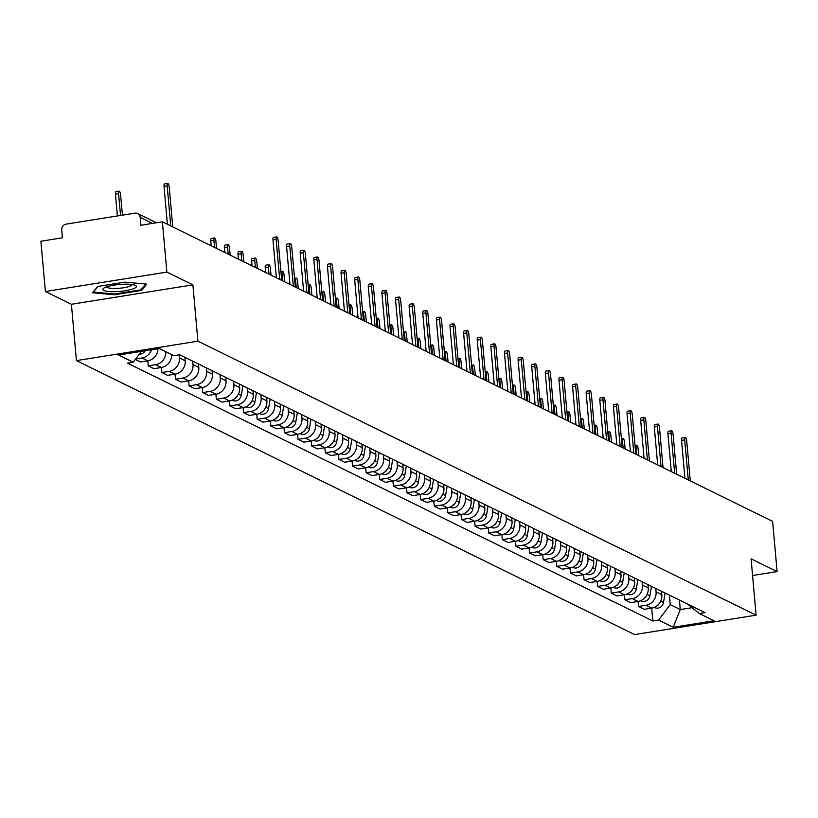 <?xml version="1.0" encoding="UTF-8"?>
<svg xmlns="http://www.w3.org/2000/svg" width="818" height="818" viewBox="0 0 818 818"><rect width="100%" height="100%" fill="white"/><g stroke="black" fill="none" stroke-linecap="round" stroke-linejoin="round"><path stroke-width="1.23" d="M166.872 272.087L45.389 291.515L71.401 304.276L76.432 360.615L634.635 634.584L756.108 615.167L197.915 341.198L192.884 284.858L166.872 272.087L162.383 221.821L772.611 521.332L777.1 571.598L751.088 558.827L756.108 615.167M45.389 291.515L40.9 241.238L62.403 237.803L61.708 229.97A5.184 4.806 -63.9 0 1 66.115 224.142L134.868 213.15A5.184 4.806 -63.9 0 1 137.608 213.549L156.402 222.772M752.57 575.514L777.1 571.598M152.383 223.416L140.175 217.424L140.88 225.257L162.383 221.821M140.175 217.424A5.184 4.806 -63.9 0 0 137.608 213.549M151.534 349.746A11.922 11.053 116.1 0 1 142.035 357.977L135.604 359M135.256 359.47L140.389 361.985L147.792 360.799A11.922 11.053 -63.9 0 0 157.976 348.713M165.819 351.689A11.922 11.053 116.1 0 1 155.655 364.654L148.242 365.84L153.999 368.673L161.412 367.486A11.922 11.053 -63.9 0 0 171.586 354.511M142.035 357.977L147.792 360.799L148.242 365.84M179.132 354.879L179.408 357.936A11.922 11.053 116.1 0 1 169.275 371.341L161.862 372.527L167.618 375.36L175.032 374.174A11.922 11.053 -63.9 0 0 185.175 360.769L184.868 357.323M155.655 364.654L161.412 367.486L161.862 372.527M192.721 361.178L193.028 364.624A11.922 11.053 116.1 0 1 182.895 378.028L175.481 379.215L181.238 382.037L188.651 380.861A11.922 11.053 -63.9 0 0 198.794 367.446L198.488 364M169.275 371.341L175.032 374.174L175.481 379.215M206.34 367.855L206.647 371.3A11.922 11.053 116.1 0 1 196.504 384.716L189.101 385.891L194.858 388.724L202.271 387.538A11.922 11.053 -63.9 0 0 212.414 374.133L212.097 370.687M182.895 378.028L188.651 380.861L189.101 385.891M219.96 374.542L220.267 377.988A11.922 11.053 116.1 0 1 210.124 391.393L202.721 392.579L208.478 395.411L215.891 394.225A11.922 11.053 -63.9 0 0 226.024 380.82L225.717 377.374M196.504 384.716L202.271 387.538L202.721 392.579M233.58 381.229L233.887 384.675A11.922 11.053 116.1 0 1 223.743 398.08L216.341 399.266L222.097 402.098L229.51 400.912A11.922 11.053 -63.9 0 0 239.643 387.497L239.337 384.051M210.124 391.393L215.891 394.225L216.341 399.266M247.2 387.916L247.506 391.362A11.922 11.053 116.1 0 1 237.363 404.767L229.95 405.953L235.717 408.775L243.13 407.589A11.922 11.053 -63.9 0 0 253.263 394.184L252.956 390.738M223.743 398.08L229.51 400.912L229.95 405.953M260.819 394.593L261.126 398.039A11.922 11.053 116.1 0 1 250.983 411.454L243.57 412.63L249.337 415.462L256.75 414.276A11.922 11.053 -63.9 0 0 266.883 400.871L266.576 397.425M243.12 407.589L243.57 412.63M274.439 401.28L274.746 404.726A11.922 11.053 116.1 0 1 264.603 418.131L257.189 419.317L262.956 422.149L270.369 420.963A11.922 11.053 -63.9 0 0 280.502 407.558L280.196 404.112M250.983 411.454L256.75 414.276L257.189 419.317M288.059 407.967L288.365 411.413A11.922 11.053 116.1 0 1 278.222 424.818L270.809 426.004L276.576 428.826L283.979 427.65A11.922 11.053 -63.9 0 0 294.122 414.235L293.815 410.789M264.603 418.131L270.369 420.963L270.809 426.004M301.668 414.644L301.985 418.09A11.922 11.053 116.1 0 1 291.842 431.505L284.429 432.691L290.196 435.513L297.599 434.327A11.922 11.053 -63.9 0 0 307.742 420.922L307.435 417.477M278.222 424.818L283.979 427.65L284.429 432.691M315.288 421.331L315.595 424.777A11.922 11.053 116.1 0 1 305.462 438.182L298.049 439.368L303.815 442.201L311.218 441.014A11.922 11.053 -63.9 0 0 321.362 427.609L321.055 424.164M291.842 431.505L297.599 434.327L298.049 439.368M328.908 428.019L329.214 431.464A11.922 11.053 116.1 0 1 319.081 444.869L311.668 446.055L317.435 448.888L324.838 447.702A11.922 11.053 -63.9 0 0 334.981 434.286L334.674 430.841M305.462 438.182L311.218 441.014L311.668 446.055M342.527 434.706L342.834 438.151A11.922 11.053 116.1 0 1 332.701 451.556L325.288 452.743L331.045 455.565L338.458 454.379A11.922 11.053 -63.9 0 0 348.601 440.974L348.294 437.528M319.081 444.869L324.838 447.702L325.288 452.743M356.147 441.383L356.454 444.828A11.922 11.053 116.1 0 1 346.321 458.244L338.908 459.419L344.664 462.252L352.077 461.066A11.922 11.053 -63.9 0 0 362.221 447.661L361.914 444.215M332.701 451.556L338.458 454.379L338.908 459.419M369.767 448.07L370.073 451.516A11.922 11.053 116.1 0 1 359.94 464.921L352.527 466.107L358.284 468.939L365.697 467.753A11.922 11.053 -63.9 0 0 375.84 454.348L375.534 450.902M346.321 458.244L352.077 461.066L352.527 466.107M383.386 454.757L383.693 458.203A11.922 11.053 116.1 0 1 373.55 471.608L366.147 472.794L371.904 475.616L379.317 474.44A11.922 11.053 -63.9 0 0 389.46 461.025L389.143 457.579M359.94 464.921L365.697 467.753L366.147 472.794M397.006 461.434L397.313 464.88A11.922 11.053 116.1 0 1 387.17 478.295L379.767 479.481L385.523 482.303L392.937 481.117A11.922 11.053 -63.9 0 0 403.069 467.712L402.763 464.266M373.55 471.608L379.317 474.44L379.767 479.481M410.626 468.121L410.933 471.567A11.922 11.053 116.1 0 1 400.789 484.972L393.386 486.158L399.143 488.99L406.556 487.804A11.922 11.053 -63.9 0 0 416.689 474.399L416.382 470.953M387.17 478.295L392.937 481.117L393.386 486.158M424.245 474.808L424.552 478.254A11.922 11.053 116.1 0 1 414.409 491.659L407.006 492.845L412.763 495.677L420.176 494.491A11.922 11.053 -63.9 0 0 430.309 481.076L430.002 477.63M400.789 484.972L406.556 487.804L407.006 492.845M437.865 481.495L438.172 484.941A11.922 11.053 116.1 0 1 428.029 498.346L420.616 499.532L426.382 502.354L433.796 501.168A11.922 11.053 -63.9 0 0 443.929 487.763L443.622 484.317M420.166 494.491L420.616 499.532M451.485 488.172L451.792 491.618A11.922 11.053 116.1 0 1 441.648 505.033L434.235 506.209L440.002 509.041L447.415 507.855A11.922 11.053 -63.9 0 0 457.548 494.45L457.242 491.004M428.029 498.346L433.796 501.168L434.235 506.209M465.105 494.859L465.411 498.305A11.922 11.053 116.1 0 1 455.268 511.71L447.855 512.896L453.622 515.729L461.035 514.542A11.922 11.053 -63.9 0 0 471.168 501.137L470.861 497.692M441.648 505.033L447.415 507.855L447.855 512.896M478.714 501.546L479.031 504.992A11.922 11.053 116.1 0 1 468.888 518.397L461.475 519.583L467.242 522.405L474.644 521.23A11.922 11.053 -63.9 0 0 484.788 507.814L484.481 504.369M455.268 511.71L461.035 514.542L461.475 519.583M492.334 508.223L492.64 511.679A11.922 11.053 116.1 0 1 482.508 525.084L475.094 526.271L480.861 529.093L488.264 527.907A11.922 11.053 -63.9 0 0 498.407 514.502L498.101 511.056M468.888 518.397L474.644 521.23L475.094 526.271M505.953 514.911L506.26 518.356A11.922 11.053 116.1 0 1 496.127 531.761L488.714 532.947L494.481 535.78L501.884 534.594A11.922 11.053 -63.9 0 0 512.027 521.189L511.72 517.743M482.508 525.084L488.264 527.907L488.714 532.947M519.573 521.598L519.88 525.044A11.922 11.053 116.1 0 1 509.747 538.448L502.334 539.635L508.09 542.467L515.504 541.281A11.922 11.053 -63.9 0 0 525.647 527.876L525.34 524.42M496.127 531.761L501.884 534.594L502.334 539.635M533.193 528.285L533.5 531.731A11.922 11.053 116.1 0 1 523.367 545.136L515.953 546.322L521.71 549.144L529.123 547.958A11.922 11.053 -63.9 0 0 539.266 534.553L538.96 531.107M509.747 538.448L515.504 541.281L515.953 546.322M546.813 534.962L547.119 538.408A11.922 11.053 116.1 0 1 536.986 551.823L529.573 552.999L535.33 555.831L542.743 554.645A11.922 11.053 -63.9 0 0 552.886 541.24L552.579 537.794M523.367 545.136L529.123 547.958L529.573 552.999M560.432 541.649L560.739 545.095A11.922 11.053 116.1 0 1 550.596 558.5L543.193 559.686L548.95 562.518L556.363 561.332A11.922 11.053 -63.9 0 0 566.506 547.927L566.199 544.481M536.986 551.823L542.743 554.645L543.193 559.686M574.052 548.336L574.359 551.782A11.922 11.053 116.1 0 1 564.215 565.187L556.813 566.373L562.569 569.195L569.982 568.019A11.922 11.053 -63.9 0 0 580.126 554.604L579.809 551.158M550.596 558.5L556.363 561.332L556.813 566.373M587.672 555.013L587.978 558.469A11.922 11.053 116.1 0 1 577.835 571.874L570.432 573.06L576.189 575.882L583.602 574.696A11.922 11.053 -63.9 0 0 593.735 561.291L593.428 557.845M564.215 565.187L569.982 568.019L570.432 573.06M601.291 561.7L601.598 565.146A11.922 11.053 116.1 0 1 591.455 578.551L584.052 579.737L589.809 582.569L597.222 581.383A11.922 11.053 -63.9 0 0 607.355 567.978L607.048 564.532M577.835 571.874L583.602 574.696L584.052 579.737M614.911 568.387L615.218 571.833A11.922 11.053 116.1 0 1 605.075 585.238L597.661 586.424L603.428 589.257L610.841 588.07A11.922 11.053 -63.9 0 0 620.974 574.665L620.668 571.209M597.212 581.383L597.661 586.424M628.531 575.074L628.837 578.52A11.922 11.053 116.1 0 1 618.694 591.925L611.281 593.111L617.048 595.933L624.461 594.747A11.922 11.053 -63.9 0 0 634.594 581.342L634.287 577.897M605.075 585.238L610.841 588.07L611.281 593.111M642.15 581.751L642.457 585.197A11.922 11.053 116.1 0 1 632.314 598.612L624.901 599.788L630.668 602.621L638.081 601.435A11.922 11.053 -63.9 0 0 648.214 588.03L647.907 584.584M618.694 591.925L624.461 594.747L624.901 599.788M655.76 588.439L656.077 591.884A11.922 11.053 116.1 0 1 645.934 605.289L638.521 606.475L644.287 609.308L651.69 608.122A11.922 11.053 -63.9 0 0 661.834 594.717L661.527 591.271M632.314 598.612L638.081 601.435L638.521 606.475M141.381 351.362L133.17 362.221L118.508 355.022L159.326 348.499L173.989 355.697L179.704 354.787L705.075 612.641L699.37 613.551L714.032 620.75L673.214 627.273L658.551 620.075L670.228 604.635L680.269 609.563L692.069 607.672M133.17 362.221L127.465 363.131L652.846 620.995L658.551 620.075M76.432 360.615L197.915 341.198M71.401 304.276L192.884 284.858M141.616 290.41L146.729 284.112L124.765 282.149L97.7 286.474L92.587 292.772L114.551 294.746L141.616 290.41L141.504 289.091M679.421 600.054L680.269 609.563L673.214 627.273M669.38 595.126L670.228 604.635M645.934 605.289L651.69 608.122L652.846 620.995M687.549 604.042L699.37 613.551M114.479 294.02L114.551 294.746M167.404 224.285L164.019 186.371A2.975 0.941 -99.1 0 1 164.551 183.927L167.71 183.416A2.975 0.941 80.9 0 0 167.179 185.87L170.747 225.932M172.762 226.913L169.183 186.852A2.975 0.941 80.9 0 0 167.71 183.416M122.424 215.144L120.594 194.623A2.975 0.941 80.9 0 0 119.121 191.187A2.975 0.941 80.9 0 0 118.579 193.631L120.532 215.441M145.185 350.758A6.483 6.002 116.1 0 1 139.275 354.153M117.373 215.952L115.43 194.142A2.975 0.941 -99.1 0 1 115.962 191.688L119.121 191.187M106.8 286.791A16.841 3.466 174.9 0 0 103.876 288.079A16.841 3.466 174.9 0 0 111.156 291.658A16.841 3.466 174.9 0 0 132.424 289.091A16.841 3.466 174.9 0 0 135.134 285.288A16.841 3.466 174.9 0 0 106.8 286.791M106.708 286.821A12.751 2.618 174.9 0 0 115.266 288.478A12.751 2.618 174.9 0 0 129.111 286.504A12.751 2.618 174.9 0 0 132.117 284.552M145.624 284.02L140.89 289.848L114.663 294.04L93.385 292.128L98.017 286.423M276.351 277.762L272.967 239.848A2.975 0.941 -99.1 0 1 273.498 237.394L276.658 236.893A2.975 0.941 80.9 0 0 276.126 239.347L279.705 279.408M281.709 280.39L278.13 240.328A2.975 0.941 80.9 0 0 276.658 236.893M289.971 284.439L286.586 246.535A2.975 0.941 -99.1 0 1 287.118 244.081L290.278 243.58A2.975 0.941 80.9 0 0 289.746 246.024L293.325 286.085M295.329 287.077L291.75 247.016A2.975 0.941 80.9 0 0 290.278 243.58M303.59 291.126L300.206 253.212A2.975 0.941 -99.1 0 1 300.738 250.768L303.897 250.257A2.975 0.941 80.9 0 0 303.366 252.711L306.944 292.772M308.948 293.754L305.37 253.692A2.975 0.941 80.9 0 0 303.897 250.257M317.21 297.813L313.826 259.899A2.975 0.941 -99.1 0 1 314.357 257.445L317.517 256.944A2.975 0.941 80.9 0 0 316.985 259.398L320.564 299.46M322.568 300.441L318.989 260.38A2.975 0.941 80.9 0 0 317.517 256.944M330.83 304.5L327.445 266.586A2.975 0.941 -99.1 0 1 327.977 264.132L331.137 263.631A2.975 0.941 80.9 0 0 330.605 266.075L334.173 306.136M336.188 307.128L332.609 267.067A2.975 0.941 80.9 0 0 331.137 263.631M344.45 311.177L341.065 273.273A2.975 0.941 -99.1 0 1 341.597 270.819L344.756 270.318A2.975 0.941 80.9 0 0 344.225 272.762L347.793 312.824M349.807 313.815L346.229 273.754A2.975 0.941 80.9 0 0 344.756 270.318M358.069 317.865L354.685 279.95A2.975 0.941 -99.1 0 1 355.216 277.506L358.376 276.995A2.975 0.941 80.9 0 0 357.844 279.449L361.413 319.511M363.427 320.492L359.848 280.431A2.975 0.941 80.9 0 0 358.376 276.995M371.689 324.552L368.304 286.637A2.975 0.941 -99.1 0 1 368.836 284.183L371.996 283.682A2.975 0.941 80.9 0 0 371.464 286.136L375.033 326.198M377.047 327.18L373.468 287.118A2.975 0.941 80.9 0 0 371.996 283.682M385.309 331.229L381.924 293.325A2.975 0.941 -99.1 0 1 382.456 290.871L385.615 290.37A2.975 0.941 80.9 0 0 385.074 292.813L388.652 332.875M390.667 333.867L387.088 293.805A2.975 0.941 80.9 0 0 385.615 290.37M398.918 337.916L395.544 300.001A2.975 0.941 -99.1 0 1 396.076 297.558L399.235 297.046A2.975 0.941 80.9 0 0 398.693 299.5L402.272 339.562M404.276 340.544L400.708 300.482A2.975 0.941 80.9 0 0 399.235 297.046M412.538 344.603L409.153 306.689A2.975 0.941 -99.1 0 1 409.695 304.235L412.855 303.734A2.975 0.941 80.9 0 0 412.313 306.188L415.892 346.249M417.896 347.231L414.327 307.169A2.975 0.941 80.9 0 0 412.855 303.734M426.158 351.29L422.773 313.376A2.975 0.941 -99.1 0 1 423.315 310.922L426.464 310.421A2.975 0.941 80.9 0 0 425.933 312.865L429.511 352.926M431.515 353.918L427.947 313.856A2.975 0.941 80.9 0 0 426.464 310.421M439.777 357.967L436.393 320.063A2.975 0.941 -99.1 0 1 436.924 317.609L440.084 317.108A2.975 0.941 80.9 0 0 439.552 319.552L443.131 359.613M445.135 360.605L441.567 320.544A2.975 0.941 80.9 0 0 440.084 317.108M453.397 364.654L450.012 326.74A2.975 0.941 -99.1 0 1 450.544 324.296L453.704 323.785A2.975 0.941 80.9 0 0 453.172 326.239L456.751 366.3M458.755 367.282L455.176 327.22A2.975 0.941 80.9 0 0 453.704 323.785M467.017 371.341L463.632 333.427A2.975 0.941 -99.1 0 1 464.164 330.973L467.323 330.472A2.975 0.941 80.9 0 0 466.792 332.926L470.37 372.988M472.375 373.969L468.796 333.908A2.975 0.941 80.9 0 0 467.323 330.472M480.636 378.018L477.252 340.114A2.975 0.941 -99.1 0 1 477.784 337.66L480.943 337.159A2.975 0.941 80.9 0 0 480.411 339.603L483.99 379.664M485.994 380.656L482.416 340.595A2.975 0.941 80.9 0 0 480.943 337.159M494.256 384.705L490.872 346.791A2.975 0.941 -99.1 0 1 491.403 344.347L494.563 343.836A2.975 0.941 80.9 0 0 494.031 346.29L497.61 386.352M499.614 387.333L496.035 347.272A2.975 0.941 80.9 0 0 494.563 343.836M507.876 391.393L504.491 353.478A2.975 0.941 -99.1 0 1 505.023 351.024L508.183 350.523A2.975 0.941 80.9 0 0 507.651 352.977L511.219 393.039M513.234 394.02L509.655 353.959A2.975 0.941 80.9 0 0 508.183 350.523M521.495 398.08L518.111 360.165A2.975 0.941 -99.1 0 1 518.643 357.711L521.802 357.21A2.975 0.941 80.9 0 0 521.27 359.654L524.839 399.716M526.853 400.708L523.275 360.646A2.975 0.941 80.9 0 0 521.802 357.21M535.115 404.757L531.731 366.853A2.975 0.941 -99.1 0 1 532.262 364.399L535.422 363.898A2.975 0.941 80.9 0 0 534.89 366.341L538.459 406.403M540.473 407.395L536.894 367.333A2.975 0.941 80.9 0 0 535.422 363.898M548.735 411.444L545.35 373.529A2.975 0.941 -99.1 0 1 545.882 371.086L549.042 370.574A2.975 0.941 80.9 0 0 548.51 373.028L552.078 413.09M554.093 414.072L550.514 374.01A2.975 0.941 80.9 0 0 549.042 370.574M562.355 418.131L558.97 380.217A2.975 0.941 -99.1 0 1 559.502 377.763L562.661 377.262A2.975 0.941 80.9 0 0 562.13 379.716L565.698 419.777M567.712 420.759L564.134 380.697A2.975 0.941 80.9 0 0 562.661 377.262M575.964 424.808L572.59 386.904A2.975 0.941 -99.1 0 1 573.121 384.45L576.281 383.949A2.975 0.941 80.9 0 0 575.739 386.393L579.318 426.454M581.322 427.446L577.753 387.384A2.975 0.941 80.9 0 0 576.281 383.949M589.584 431.495L586.199 393.581A2.975 0.941 -99.1 0 1 586.741 391.137L589.901 390.626A2.975 0.941 80.9 0 0 589.359 393.08L592.938 433.141M594.942 434.123L591.373 394.061A2.975 0.941 80.9 0 0 589.901 390.626M603.203 438.182L599.819 400.268A2.975 0.941 -99.1 0 1 600.361 397.814L603.51 397.313A2.975 0.941 80.9 0 0 602.978 399.767L606.557 439.828M608.561 440.81L604.993 400.748A2.975 0.941 80.9 0 0 603.51 397.313M616.823 444.869L613.439 406.955A2.975 0.941 -99.1 0 1 613.97 404.501L617.13 404A2.975 0.941 80.9 0 0 616.598 406.444L620.177 446.505M622.181 447.497L618.612 407.436A2.975 0.941 80.9 0 0 617.13 404M630.443 451.546L627.058 413.642A2.975 0.941 -99.1 0 1 627.59 411.188L630.75 410.687A2.975 0.941 80.9 0 0 630.218 413.131L633.797 453.192M635.801 454.184L632.232 414.123A2.975 0.941 80.9 0 0 630.75 410.687M644.063 458.233L640.678 420.319A2.975 0.941 -99.1 0 1 641.21 417.875L644.369 417.364A2.975 0.941 80.9 0 0 643.838 419.818L647.416 459.88M649.42 460.861L645.842 420.8A2.975 0.941 80.9 0 0 644.369 417.364M216.545 248.406L215.921 241.412A2.975 0.941 80.9 0 0 214.449 237.977A2.975 0.941 80.9 0 0 213.917 240.42L214.541 247.425M239.746 384.255L239.49 385.779M242.885 385.799L241.31 395.288A6.483 6.002 116.1 0 1 232.445 400.38L232.056 400.186M237.639 395.493A6.483 6.002 116.1 0 1 234.705 398.652M211.187 245.778L210.758 240.932A2.975 0.941 -99.1 0 1 211.289 238.478L214.449 237.977M230.165 255.093L229.541 248.099A2.975 0.941 80.9 0 0 228.069 244.664A2.975 0.941 80.9 0 0 227.537 247.108L228.161 254.101M253.365 390.943L253.11 392.456M256.504 392.476L254.93 401.975A6.483 6.002 116.1 0 1 246.065 407.057L245.676 406.873M251.259 402.17A6.483 6.002 116.1 0 1 248.324 405.339M224.807 252.465L224.377 247.619A2.975 0.941 -99.1 0 1 224.909 245.165L228.069 244.664M243.784 261.78L243.161 254.776A2.975 0.941 80.9 0 0 241.688 251.341A2.975 0.941 80.9 0 0 241.157 253.795L241.78 260.789M266.985 397.62L266.729 399.143M270.124 399.164L268.549 408.652A6.483 6.002 116.1 0 1 259.684 413.744L259.296 413.55M264.868 408.857A6.483 6.002 116.1 0 1 261.944 412.027M238.427 259.142L237.997 254.296A2.975 0.941 -99.1 0 1 238.529 251.852L241.688 251.341M257.404 268.457L256.78 261.463A2.975 0.941 80.9 0 0 255.308 258.028A2.975 0.941 80.9 0 0 254.776 260.482L255.4 267.476M280.605 404.307L280.349 405.83M283.744 405.851L282.169 415.339A6.483 6.002 116.1 0 1 273.304 420.432L272.915 420.237M278.488 415.544A6.483 6.002 116.1 0 1 275.564 418.704M252.046 265.83L251.617 260.983A2.975 0.941 -99.1 0 1 252.148 258.529L255.308 258.028M271.024 275.145L270.4 268.151A2.975 0.941 80.9 0 0 268.928 264.715A2.975 0.941 80.9 0 0 268.396 267.159L269.02 274.163M294.224 410.994L293.969 412.507M297.363 412.538L295.789 422.027A6.483 6.002 116.1 0 1 286.924 427.119L286.535 426.924M292.108 422.221A6.483 6.002 116.1 0 1 289.183 425.391M265.666 272.517L265.236 267.67A2.975 0.941 -99.1 0 1 265.768 265.216L268.928 264.715M284.644 281.832L284.02 274.828A2.975 0.941 80.9 0 0 282.547 271.392A2.975 0.941 80.9 0 0 282.016 273.846L282.639 280.84M307.844 417.681L307.588 419.194M310.983 419.215L309.409 428.704A6.483 6.002 116.1 0 1 300.543 433.796L300.155 433.601M305.727 428.908A6.483 6.002 116.1 0 1 302.803 432.078M298.263 288.509L297.64 281.515A2.975 0.941 80.9 0 0 296.167 278.079A2.975 0.941 80.9 0 0 295.625 280.533L296.249 287.527M321.464 424.358L321.208 425.881M324.603 425.902L323.028 435.391A6.483 6.002 116.1 0 1 314.163 440.483L313.775 440.288M319.347 435.595A6.483 6.002 116.1 0 1 316.423 438.765M311.883 295.196L311.259 288.202A2.975 0.941 80.9 0 0 309.787 284.766A2.975 0.941 80.9 0 0 309.245 287.22L309.869 294.214M335.083 431.045L334.828 432.569M338.223 432.589L336.648 442.078A6.483 6.002 116.1 0 1 327.783 447.17L327.384 446.976M332.967 442.282A6.483 6.002 116.1 0 1 330.043 445.442M325.503 301.883L324.879 294.889A2.975 0.941 80.9 0 0 323.396 291.453A2.975 0.941 80.9 0 0 322.865 293.897L323.488 300.891M348.693 437.732L348.448 439.246M351.842 439.276L350.268 448.765A6.483 6.002 116.1 0 1 341.403 453.847L341.004 453.663M346.587 448.959A6.483 6.002 116.1 0 1 343.662 452.129M339.122 308.57L338.499 301.566A2.975 0.941 80.9 0 0 337.016 298.13A2.975 0.941 80.9 0 0 336.484 300.584L337.108 307.578M362.313 444.409L362.067 445.933M365.462 445.953L363.887 455.442A6.483 6.002 116.1 0 1 355.022 460.534L354.623 460.34M360.206 455.646A6.483 6.002 116.1 0 1 357.272 458.816M352.742 315.247L352.108 308.253A2.975 0.941 80.9 0 0 350.636 304.817A2.975 0.941 80.9 0 0 350.104 307.271L350.728 314.265M375.932 451.096L375.687 452.62M379.082 452.64L377.497 462.129A6.483 6.002 116.1 0 1 368.642 467.221L368.243 467.027M373.826 462.334A6.483 6.002 116.1 0 1 370.891 465.493M366.352 321.934L365.728 314.94A2.975 0.941 80.9 0 0 364.255 311.505A2.975 0.941 80.9 0 0 363.724 313.948L364.347 320.953M389.552 457.783L389.307 459.297M392.701 459.327L391.116 468.816A6.483 6.002 116.1 0 1 382.262 473.908L381.863 473.714M387.446 469.011A6.483 6.002 116.1 0 1 384.511 472.18M379.971 328.621L379.347 321.617A2.975 0.941 80.9 0 0 377.875 318.182A2.975 0.941 80.9 0 0 377.343 320.636L377.967 327.629M403.172 464.471L402.916 465.984M406.311 466.004L404.736 475.493A6.483 6.002 116.1 0 1 395.881 480.585L395.483 480.391M401.065 475.698A6.483 6.002 116.1 0 1 398.131 478.867M393.591 335.298L392.967 328.304A2.975 0.941 80.9 0 0 391.495 324.869A2.975 0.941 80.9 0 0 390.963 327.323L391.587 334.317M416.791 471.148L416.536 472.671M419.931 472.692L418.356 482.18A6.483 6.002 116.1 0 1 409.491 487.272L409.102 487.078M414.685 482.385A6.483 6.002 116.1 0 1 411.751 485.555M407.211 341.985L406.587 334.991A2.975 0.941 80.9 0 0 405.114 331.556A2.975 0.941 80.9 0 0 404.583 334.01L405.207 341.004M430.411 477.835L430.156 479.358M433.55 479.379L431.976 488.867A6.483 6.002 116.1 0 1 423.111 493.96L422.722 493.765M428.305 489.072A6.483 6.002 116.1 0 1 425.37 492.231M420.83 348.673L420.207 341.679A2.975 0.941 80.9 0 0 418.734 338.243A2.975 0.941 80.9 0 0 418.202 340.687L418.826 347.681M444.031 484.522L443.775 486.035M447.17 486.066L445.595 495.555A6.483 6.002 116.1 0 1 436.73 500.636L436.342 500.452M441.924 495.749A6.483 6.002 116.1 0 1 438.99 498.919M434.45 355.36L433.826 348.356A2.975 0.941 80.9 0 0 432.354 344.92A2.975 0.941 80.9 0 0 431.822 347.374L432.446 354.368M457.651 491.199L457.395 492.722M460.79 492.743L459.215 502.232A6.483 6.002 116.1 0 1 450.35 507.324L449.961 507.129M455.534 502.436A6.483 6.002 116.1 0 1 452.61 505.606M448.07 362.037L447.446 355.043A2.975 0.941 80.9 0 0 445.974 351.607A2.975 0.941 80.9 0 0 445.442 354.061L446.066 361.055M471.27 497.886L471.015 499.409M474.409 499.43L472.835 508.919A6.483 6.002 116.1 0 1 463.97 514.011L463.581 513.816M469.154 509.123A6.483 6.002 116.1 0 1 466.229 512.283M461.689 368.724L461.066 361.73A2.975 0.941 80.9 0 0 459.593 358.294A2.975 0.941 80.9 0 0 459.062 360.738L459.685 367.742M484.89 504.573L484.634 506.086M488.029 506.117L486.454 515.606A6.483 6.002 116.1 0 1 477.589 520.698L477.201 520.504M482.773 515.8A6.483 6.002 116.1 0 1 479.849 518.97M475.309 375.411L474.685 368.407A2.975 0.941 80.9 0 0 473.213 364.971A2.975 0.941 80.9 0 0 472.671 367.425L473.305 374.419M498.51 511.26L498.254 512.774M501.649 512.794L500.074 522.283A6.483 6.002 116.1 0 1 491.209 527.375L490.82 527.181M496.393 522.487A6.483 6.002 116.1 0 1 493.469 525.657M488.929 382.088L488.305 375.094A2.975 0.941 80.9 0 0 486.833 371.658A2.975 0.941 80.9 0 0 486.291 374.112L486.914 381.106M512.129 517.937L511.874 519.461M515.268 519.481L513.694 528.97A6.483 6.002 116.1 0 1 504.829 534.062L504.43 533.868M510.013 529.174A6.483 6.002 116.1 0 1 507.088 532.344M502.549 388.775L501.925 381.781A2.975 0.941 80.9 0 0 500.442 378.345A2.975 0.941 80.9 0 0 499.91 380.799L500.534 387.793M525.739 524.624L525.493 526.148M528.888 526.168L527.313 535.657A6.483 6.002 116.1 0 1 518.448 540.749L518.05 540.555M523.632 535.862A6.483 6.002 116.1 0 1 520.708 539.021M516.168 395.462L515.544 388.468A2.975 0.941 80.9 0 0 514.062 385.033A2.975 0.941 80.9 0 0 513.53 387.476L514.154 394.47M539.359 531.311L539.113 532.825M542.508 532.855L540.933 542.344A6.483 6.002 116.1 0 1 532.068 547.426L531.669 547.242M537.252 542.538A6.483 6.002 116.1 0 1 534.318 545.708M529.788 402.149L529.164 395.145A2.975 0.941 80.9 0 0 527.682 391.71A2.975 0.941 80.9 0 0 527.15 394.164L527.774 401.157M552.978 537.988L552.733 539.512M556.128 539.532L554.543 549.021A6.483 6.002 116.1 0 1 545.688 554.113L545.289 553.919M550.872 549.226A6.483 6.002 116.1 0 1 547.937 552.395M543.408 408.826L542.774 401.832A2.975 0.941 80.9 0 0 541.301 398.397A2.975 0.941 80.9 0 0 540.77 400.851L541.393 407.845M566.598 544.676L566.353 546.199M569.747 546.22L568.162 555.708A6.483 6.002 116.1 0 1 559.308 560.8L558.909 560.606M564.492 555.913A6.483 6.002 116.1 0 1 561.557 559.072M557.017 415.513L556.393 408.519A2.975 0.941 80.9 0 0 554.921 405.084A2.975 0.941 80.9 0 0 554.389 407.528L555.013 414.532M580.218 551.363L579.962 552.886M583.367 552.907L581.782 562.395A6.483 6.002 116.1 0 1 572.927 567.487L572.528 567.293M578.111 562.59A6.483 6.002 116.1 0 1 575.177 565.759M570.637 422.2L570.013 415.196A2.975 0.941 80.9 0 0 568.541 411.761A2.975 0.941 80.9 0 0 568.009 414.215L568.633 421.209M593.837 558.05L593.582 559.563M596.976 559.584L595.402 569.072A6.483 6.002 116.1 0 1 586.537 574.164L586.148 573.97M591.731 569.277A6.483 6.002 116.1 0 1 588.796 572.447M584.256 428.877L583.633 421.884A2.975 0.941 80.9 0 0 582.16 418.448A2.975 0.941 80.9 0 0 581.629 420.902L582.252 427.896M607.457 564.727L607.201 566.25M610.596 566.271L609.021 575.76A6.483 6.002 116.1 0 1 600.156 580.852L599.768 580.657M605.351 575.964A6.483 6.002 116.1 0 1 602.416 579.134M597.876 435.565L597.252 428.571A2.975 0.941 80.9 0 0 595.78 425.135A2.975 0.941 80.9 0 0 595.248 427.589L595.872 434.583M621.077 571.414L620.821 572.937M624.216 572.958L622.641 582.447A6.483 6.002 116.1 0 1 613.776 587.539L613.388 587.344M618.97 582.651A6.483 6.002 116.1 0 1 616.036 585.811M657.682 464.921L654.298 427.006A2.975 0.941 -99.1 0 1 654.829 424.552L657.989 424.051A2.975 0.941 80.9 0 0 657.457 426.505L661.036 466.567M663.04 467.548L659.461 427.487A2.975 0.941 80.9 0 0 657.989 424.051M611.496 442.252L610.872 435.258A2.975 0.941 80.9 0 0 609.4 431.822A2.975 0.941 80.9 0 0 608.868 434.266L609.492 441.27M634.696 578.101L634.441 579.614M637.835 579.645L636.261 589.134A6.483 6.002 116.1 0 1 627.396 594.216L627.007 594.032M632.58 589.328A6.483 6.002 116.1 0 1 629.655 592.498M671.302 471.608L667.917 433.693A2.975 0.941 -99.1 0 1 668.449 431.239L671.609 430.738A2.975 0.941 80.9 0 0 671.077 433.182L674.656 473.244M676.66 474.236L673.081 434.174A2.975 0.941 80.9 0 0 671.609 430.738M625.116 448.939L624.492 441.935A2.975 0.941 80.9 0 0 623.019 438.499A2.975 0.941 80.9 0 0 622.488 440.953L623.111 447.947M648.316 584.778L648.06 586.301M651.455 586.322L649.881 595.811A6.483 6.002 116.1 0 1 641.015 600.903L640.627 600.709M646.2 596.015A6.483 6.002 116.1 0 1 643.275 599.185M684.922 478.285L681.537 440.37A2.975 0.941 -99.1 0 1 682.069 437.927L685.228 437.415A2.975 0.941 80.9 0 0 684.697 439.869L688.275 479.931M690.28 480.912L686.701 440.851A2.975 0.941 80.9 0 0 685.228 437.415M638.735 455.616L638.112 448.622A2.975 0.941 80.9 0 0 636.639 445.186A2.975 0.941 80.9 0 0 636.107 447.64L636.731 454.634M661.936 591.465L661.68 592.989M665.075 593.009L663.5 602.498A6.483 6.002 116.1 0 1 654.635 607.59L654.247 607.396M659.819 602.702A6.483 6.002 116.1 0 1 656.895 605.862M661.834 594.717L656.077 591.884M648.214 588.03L642.457 585.197M634.594 581.342L628.837 578.52M620.974 574.665L615.218 571.833M607.355 567.978L601.598 565.146M593.735 561.291L587.978 558.469M580.126 554.604L574.359 551.782M566.506 547.927L560.739 545.095M552.886 541.24L547.119 538.408M539.266 534.553L533.5 531.731M525.647 527.876L519.88 525.044M512.027 521.189L506.26 518.356M498.407 514.502L492.64 511.679M484.788 507.814L479.031 504.992M471.168 501.137L465.411 498.305M457.548 494.45L451.792 491.618M443.929 487.763L438.172 484.941M430.309 481.076L424.552 478.254M416.689 474.399L410.933 471.567M403.069 467.712L397.313 464.88M389.46 461.025L383.693 458.203M375.84 454.348L370.073 451.516M362.221 447.661L356.454 444.828M348.601 440.974L342.834 438.151M334.981 434.286L329.214 431.464M321.362 427.609L315.595 424.777M307.742 420.922L301.985 418.09M294.122 414.235L288.365 411.413M280.502 407.558L274.746 404.726M266.883 400.871L261.126 398.039M253.263 394.184L247.506 391.362M239.643 387.497L233.887 384.675M226.024 380.82L220.267 377.988M212.414 374.133L206.647 371.3M198.794 367.446L193.028 364.624M185.175 360.769L179.408 357.936M597.222 581.383L591.455 578.551M420.176 494.491L414.409 491.659M243.13 407.589L237.363 404.767M167.179 185.87L164.019 186.371M115.43 194.142L118.579 193.631M276.126 239.347L272.967 239.848M289.746 246.024L286.586 246.535M303.366 252.711L300.206 253.212M316.985 259.398L313.826 259.899M330.605 266.075L327.445 266.586M344.225 272.762L341.065 273.273M357.844 279.449L354.685 279.95M371.464 286.136L368.304 286.637M385.074 292.813L381.924 293.325M398.693 299.5L395.544 300.001M412.313 306.188L409.153 306.689M425.933 312.865L422.773 313.376M439.552 319.552L436.393 320.063M453.172 326.239L450.012 326.74M466.792 332.926L463.632 333.427M480.411 339.603L477.252 340.114M494.031 346.29L490.872 346.791M507.651 352.977L504.491 353.478M521.27 359.654L518.111 360.165M534.89 366.341L531.731 366.853M548.51 373.028L545.35 373.529M562.13 379.716L558.97 380.217M575.739 386.393L572.59 386.904M589.359 393.08L586.199 393.581M602.978 399.767L599.819 400.268M616.598 406.444L613.439 406.955M630.218 413.131L627.058 413.642M643.838 419.818L640.678 420.319M241.31 395.288L238.508 393.908M210.758 240.932L213.917 240.42M254.93 401.975L252.128 400.595M224.377 247.619L227.537 247.108M268.549 408.652L265.748 407.282M237.997 254.296L241.157 253.795M282.169 415.339L279.367 413.959M251.617 260.983L254.776 260.482M295.789 422.027L292.987 420.646M265.236 267.67L268.396 267.159M309.409 428.704L306.607 427.333M281.136 273.989L282.016 273.846M323.028 435.391L320.227 434.01M294.756 280.666L295.625 280.533M336.648 442.078L333.836 440.697M308.376 287.353L309.245 287.22M350.268 448.765L347.456 447.385M321.995 294.04L322.865 293.897M363.887 455.442L361.075 454.072M335.615 300.727L336.484 300.584M377.497 462.129L374.695 460.749M349.235 307.404L350.104 307.271M391.116 468.816L388.315 467.436M362.855 314.092L363.724 313.948M404.736 475.493L401.935 474.123M376.474 320.779L377.343 320.636M418.356 482.18L415.554 480.81M390.094 327.456L390.963 327.323M431.976 488.867L429.174 487.487M403.714 334.143L404.583 334.01M445.595 495.555L442.794 494.174M417.333 340.83L418.202 340.687M459.215 502.232L456.413 500.861M430.943 347.517L431.822 347.374M472.835 508.919L470.033 507.538M444.563 354.194L445.442 354.061M486.454 515.606L483.653 514.225M458.182 360.881L459.062 360.738M500.074 522.283L497.272 520.913M471.802 367.568L472.671 367.425M513.694 528.97L510.892 527.6M485.422 374.245L486.291 374.112M527.313 535.657L524.502 534.277M499.041 380.932L499.91 380.799M540.933 542.344L538.121 540.964M512.661 387.62L513.53 387.476M554.543 549.021L551.741 547.651M526.281 394.307L527.15 394.164M568.162 555.708L565.361 554.328M539.9 400.984L540.77 400.851M581.782 562.395L578.98 561.015M553.52 407.671L554.389 407.528M595.402 569.072L592.6 567.702M567.14 414.358L568.009 414.215M609.021 575.76L606.22 574.389M580.76 421.035L581.629 420.902M622.641 582.447L619.84 581.066M594.379 427.722L595.248 427.589M657.457 426.505L654.298 427.006M636.261 589.134L633.459 587.753M607.989 434.409L608.868 434.266M671.077 433.182L667.917 433.693M649.881 595.811L647.079 594.441M621.608 441.096L622.488 440.953M684.697 439.869L681.537 440.37M663.5 602.498L660.699 601.118M635.228 447.773L636.107 447.64M280.932 271.658L282.547 271.392M294.552 278.335L296.167 278.079M308.171 285.022L309.787 284.766M321.791 291.709L323.396 291.453M335.411 298.396L337.016 298.13M349.03 305.073L350.636 304.817M362.64 311.76L364.255 311.505M376.26 318.447L377.875 318.182M389.879 325.124L391.495 324.869M403.499 331.811L405.114 331.556M417.119 338.499L418.734 338.243M430.738 345.186L432.354 344.92M444.358 351.863L445.974 351.607M457.978 358.55L459.593 358.294M471.597 365.237L473.213 364.971M485.217 371.914L486.833 371.658M498.837 378.601L500.442 378.345M512.457 385.288L514.062 385.033M526.076 391.975L527.682 391.71M539.686 398.652L541.301 398.397M553.305 405.339L554.921 405.084M566.925 412.027L568.541 411.761M580.545 418.704L582.16 418.448M594.165 425.391L595.78 425.135M607.784 432.078L609.4 431.822M621.404 438.765L623.019 438.499M635.024 445.442L636.639 445.186"/></g></svg>

